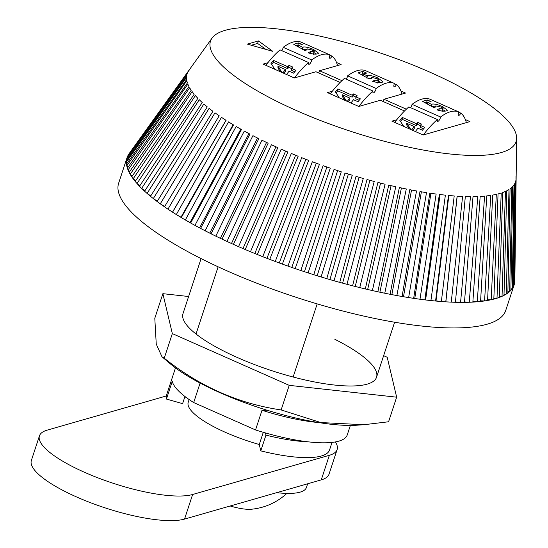 <?xml version="1.0" encoding="UTF-8"?>
<svg xmlns="http://www.w3.org/2000/svg" width="548" height="548" viewBox="0 0 548 548"><rect width="100%" height="100%" fill="white"/><g stroke="black" fill="none" stroke-linecap="round" stroke-linejoin="round"><path stroke-width="0.82" d="M212.062 38.107A160.845 41.826 18.2 0 0 316.669 119.019A160.845 41.826 18.2 0 0 501.324 152.536A160.845 41.826 18.2 0 0 516.634 138.24A160.845 41.826 18.2 0 0 397.821 59.184A160.845 41.826 18.2 0 0 225.249 30.298A160.845 41.826 18.2 0 0 212.062 38.107L188.793 70.514A172.867 44.95 -161.8 0 0 188.642 70.726L128.972 153.83A203.733 52.978 18.2 0 0 128.122 155.18L188.08 71.617A172.867 44.95 -161.8 0 0 187.238 73.425L127.28 156.995A203.733 52.978 18.2 0 0 127.054 157.619L118.649 183.19A203.733 52.978 18.2 0 0 260.745 284.748A203.733 52.978 18.2 0 0 487.035 324.238A203.733 52.978 18.2 0 0 505.729 310.456L514.14 284.885A203.733 52.978 18.2 0 0 514.387 284.022L514.75 282.062A203.733 52.978 18.2 0 0 514.839 280.562A203.733 52.978 18.2 0 0 514.846 280.453L515.682 214.234L514.839 280.562M514.414 282.138L516.072 179.251A172.867 44.95 -161.8 0 1 515.709 181.217L514.387 284.022M127.054 157.619A203.733 52.978 18.2 0 0 126.8 158.475L186.923 74.398A172.867 44.95 -161.8 0 0 186.567 76.371L126.444 160.448A203.733 52.978 18.2 0 0 126.348 162.05L186.505 77.419A172.867 44.95 -161.8 0 0 186.628 79.535L126.472 164.167A203.733 52.978 18.2 0 0 126.766 165.886L186.82 80.666A172.867 44.95 -161.8 0 0 187.43 82.926L127.376 168.147A203.733 52.978 18.2 0 0 128.04 169.969L187.868 84.125A172.867 44.95 -161.8 0 0 188.957 86.509L129.136 172.36A203.733 52.978 18.2 0 0 130.184 174.285L189.649 87.776A172.867 44.95 -161.8 0 0 191.218 90.283L131.753 176.799A203.733 52.978 18.2 0 0 133.171 178.806L192.149 91.605A172.867 44.95 -161.8 0 0 194.191 94.222L135.212 181.429A203.733 52.978 18.2 0 0 137 183.518L195.362 95.592A172.867 44.95 -161.8 0 0 197.862 98.304L139.5 186.238A203.733 52.978 18.2 0 0 141.644 188.402L199.267 99.729A172.867 44.95 -161.8 0 0 202.219 102.524L144.603 191.204A203.733 52.978 18.2 0 0 147.09 193.43L203.856 103.99A172.867 44.95 -161.8 0 0 207.247 106.86L150.488 196.307A203.733 52.978 18.2 0 0 153.31 198.582L209.103 108.353A172.867 44.95 -161.8 0 0 212.912 111.285L157.125 201.52A203.733 52.978 18.2 0 0 160.276 203.835L214.987 112.813A172.867 44.95 -161.8 0 0 219.2 115.786L164.503 206.815A203.733 52.978 18.2 0 0 167.962 209.165L221.474 117.334A172.867 44.95 -161.8 0 0 226.077 120.341L172.572 212.179A203.733 52.978 18.2 0 0 176.326 214.556L228.543 121.896A172.867 44.95 -161.8 0 0 233.51 124.93L181.306 217.59A203.733 52.978 18.2 0 0 185.34 219.967L236.161 126.492A172.867 44.95 -161.8 0 0 241.476 129.527L190.656 223.009A203.733 52.978 18.2 0 0 194.951 225.392L244.298 131.095A172.867 44.95 -161.8 0 0 249.929 134.123L200.595 228.42A203.733 52.978 18.2 0 0 205.13 230.79L252.909 135.678A172.867 44.95 -161.8 0 0 258.834 138.685L211.062 233.804A203.733 52.978 18.2 0 0 215.816 236.154L261.958 140.226A172.867 44.95 -161.8 0 0 268.15 143.199L222.022 239.127A203.733 52.978 18.2 0 0 226.982 241.442L271.404 144.72A172.867 44.95 -161.8 0 0 277.843 147.645L233.421 244.374A203.733 52.978 18.2 0 0 238.558 246.648L281.213 149.145A172.867 44.95 -161.8 0 0 287.858 152.008L245.209 249.518A203.733 52.978 18.2 0 0 250.498 251.738L291.331 153.467A172.867 44.95 -161.8 0 0 298.16 156.255L257.334 254.532A203.733 52.978 18.2 0 0 262.752 256.69L301.722 157.673A172.867 44.95 -161.8 0 0 308.695 160.379L269.746 259.403A203.733 52.978 18.2 0 0 275.267 261.485L312.333 161.749A172.867 44.95 -161.8 0 0 319.429 164.359L282.378 264.102A203.733 52.978 18.2 0 0 287.988 266.102L323.115 165.674A172.867 44.95 -161.8 0 0 330.3 168.174L295.187 268.602A203.733 52.978 18.2 0 0 300.852 270.52L334.02 169.428A172.867 44.95 -161.8 0 0 341.267 171.805L308.106 272.897A203.733 52.978 18.2 0 0 313.799 274.712L345.007 172.997A172.867 44.95 -161.8 0 0 352.275 175.244L321.08 276.959A203.733 52.978 18.2 0 0 326.786 278.672L356.022 176.367A172.867 44.95 -161.8 0 0 363.283 178.47L334.054 280.775A203.733 52.978 18.2 0 0 339.739 282.371L367.016 179.518A172.867 44.95 -161.8 0 0 374.236 181.47L346.966 284.323A203.733 52.978 18.2 0 0 352.604 285.796L377.942 182.436A172.867 44.95 -161.8 0 0 385.086 184.231L359.762 287.59A203.733 52.978 18.2 0 0 365.331 288.933L388.744 185.114A172.867 44.95 -161.8 0 0 395.786 186.738L372.38 290.563A203.733 52.978 18.2 0 0 377.86 291.769L399.382 187.532A172.867 44.95 -161.8 0 0 406.287 188.985L384.771 293.228A203.733 52.978 18.2 0 0 390.128 294.297L409.801 189.683A172.867 44.95 -161.8 0 0 416.542 190.957L396.875 295.564A203.733 52.978 18.2 0 0 402.088 296.489L419.967 191.56A172.867 44.95 -161.8 0 0 426.502 192.643L408.637 297.571A203.733 52.978 18.2 0 0 413.678 298.345L429.817 193.156A172.867 44.95 -161.8 0 0 436.133 194.047L420.001 299.242A203.733 52.978 18.2 0 0 424.858 299.866L439.325 194.451A172.867 44.95 -161.8 0 0 445.38 195.15L430.927 300.557A203.733 52.978 18.2 0 0 435.578 301.023L448.435 195.458A172.867 44.95 -161.8 0 0 454.21 195.951L441.359 301.523A203.733 52.978 18.2 0 0 445.777 301.832L457.114 196.157A172.867 44.95 -161.8 0 0 462.581 196.451L451.251 302.126A203.733 52.978 18.2 0 0 455.415 302.284L465.32 196.547A172.867 44.95 -161.8 0 0 470.458 196.643L460.56 302.373A203.733 52.978 18.2 0 0 464.457 302.366L473.013 196.636A172.867 44.95 -161.8 0 0 477.794 196.526L469.246 302.256A203.733 52.978 18.2 0 0 472.856 302.092L480.164 196.417A172.867 44.95 -161.8 0 0 484.569 196.109L477.267 301.777A203.733 52.978 18.2 0 0 480.569 301.455L486.74 195.896A172.867 44.95 -161.8 0 0 490.755 195.383L484.583 300.941A203.733 52.978 18.2 0 0 487.569 300.455L492.714 195.061A172.867 44.95 -161.8 0 0 496.31 194.348L491.172 299.742A203.733 52.978 18.2 0 0 493.83 299.105L496.995 298.208A203.733 52.978 18.2 0 0 499.31 297.406L502.742 192.506A172.867 44.95 -161.8 0 0 505.462 191.41L502.037 296.31A203.733 52.978 18.2 0 0 503.996 295.372L506.749 190.793A172.867 44.95 -161.8 0 0 509.017 189.505L506.263 294.084A203.733 52.978 18.2 0 0 507.859 293.002L509.661 291.543A203.733 52.978 18.2 0 0 510.894 290.317L512.668 186.526A172.867 44.95 -161.8 0 0 513.997 184.888L512.216 288.673A203.733 52.978 18.2 0 0 513.072 287.316L513.914 285.515A203.733 52.978 18.2 0 0 514.14 284.885M512.216 288.673L510.894 290.317M506.263 294.084L503.996 295.379M502.037 296.31L499.31 297.406M493.864 298.256L496.995 298.208L501.221 193.026A172.867 44.95 -161.8 0 1 499.673 193.492A172.867 44.95 -161.8 0 1 498.057 193.93L493.823 299.119M507.886 291.728L509.661 291.543L511.866 187.327A172.867 44.95 -161.8 0 1 510.065 188.793L507.859 293.002M513.092 285.666L513.914 285.515L515.401 182.189A172.867 44.95 -161.8 0 1 514.551 183.998L513.072 287.316M516.634 138.24L516.134 178.134A172.867 44.95 -161.8 0 1 516.134 178.196L515.682 214.234M516.01 176.079L515.969 179.244M189.964 69.089L188.128 71.651M487.61 299.722L491.166 299.756L487.569 300.455M480.603 300.825L484.583 300.948L480.569 301.462M472.89 301.558L477.26 301.79L472.849 302.099M469.246 302.256L464.457 302.366M460.56 302.373L455.415 302.291M451.251 302.126L445.777 301.845L451.251 302.14M448.853 195.492L436.016 300.866L441.352 301.53L435.578 301.023M430.927 300.557L424.858 299.872L430.92 300.571M420.001 299.242L413.678 298.359L420.001 299.249M408.637 297.571L402.088 296.495L408.63 297.585M396.875 295.564L390.128 294.303M384.771 293.228L377.853 291.783M372.38 290.563L365.331 288.947M359.762 287.59L352.604 285.796M346.966 284.323L339.739 282.371M334.054 280.775L326.786 278.672M321.08 276.959L313.799 274.726M308.106 272.897L300.852 270.52M295.187 268.602L287.988 266.102M282.378 264.102L275.267 261.499M269.746 259.403L262.752 256.704M257.334 254.532L250.498 251.751M245.209 249.518L238.558 246.648M233.421 244.374L226.982 241.442M222.022 239.127L215.816 236.161M211.062 233.804L205.13 230.79M200.595 228.42L194.951 225.399L200.589 228.434M190.656 223.009L185.34 219.967M181.306 217.59L176.326 214.556M172.572 212.179L167.962 209.178L172.565 212.192M164.503 206.815L160.276 203.835M157.125 201.52L153.31 198.595L157.358 201.143M150.488 196.307L147.09 193.444L150.769 195.862M144.603 191.204L141.644 188.416L144.939 190.683M139.5 186.238L137 183.518M135.212 181.429L133.171 178.819L135.685 180.73M131.753 176.799L130.177 174.298L132.301 175.997M129.136 172.36L128.04 169.983L129.766 171.456M127.376 168.147L126.766 165.886M126.472 164.167L126.348 162.05M126.444 160.448L126.8 158.488L127.396 159.112M128.369 155.474L128.122 155.194L127.273 157.002M247.285 44.107L272.822 51.354L258.416 40.915L247.285 44.107M396.766 119.745L391.895 121.142L423.186 134.993L469.951 121.588L465.368 119.56M332.348 91.221L327.478 92.619L358.769 106.47L380.374 100.277L404.52 110.97M267.931 62.698L263.061 64.095L294.351 77.953L315.956 71.754L340.103 82.447M341.938 80.659L319.518 70.733L341.116 64.541L336.534 62.513M406.356 109.182L383.936 99.257L405.534 93.064L400.951 91.037M233.133 124.704L181.018 217.186L176.326 214.563M181.018 217.186L181.299 217.597M225.988 120.286L172.627 211.891M248.936 133.596L199.636 227.831M240.791 129.143L190.04 222.509L185.34 219.981M190.04 222.509L190.649 223.015M164.688 206.514L160.276 203.849M257.533 138.034L209.774 233.126L205.13 230.804M209.774 233.126L211.055 233.811M266.54 142.439L220.406 238.366M275.918 146.789L231.496 243.511M285.631 151.056L242.983 248.566M316.326 163.229L279.274 262.971M326.93 167.01L291.81 267.438M305.88 159.297L266.924 258.32M295.632 155.235L254.806 253.512M139.904 185.635L136.993 183.532M128.102 167.113L126.759 165.893M127.307 162.996L126.348 162.057M440.078 194.547L425.632 299.818M436.016 300.866L435.571 301.037M421.378 191.8L403.506 296.694M430.906 193.314L414.781 298.427M464.492 301.927L469.239 302.263M457.19 196.163L445.887 301.558M455.45 301.921L460.553 302.386M359.173 177.292L329.937 279.596M369.907 180.313L342.63 283.165M337.63 170.627L304.469 271.712M348.398 174.059L317.196 275.774M401.417 187.971L379.894 292.207M411.534 190.019L391.854 294.632M380.559 183.107L355.227 286.467M391.08 185.662L367.667 289.488M504.023 294.255L506.263 294.098M510.914 288.865L512.216 288.68M499.344 296.434L502.03 296.317M318.772 73L319.518 70.733M383.189 101.524L383.936 99.257M265.807 49.368L257.594 43.415L251.251 45.237M257.594 43.415L258.416 40.915M329.923 55.177L331.972 56.081A81.707 28.195 -66.1 0 1 337.534 65.568M281.768 50.649A3.267 1.13 113.9 0 0 283.206 47.313L311.73 59.944A81.707 28.195 -66.1 0 1 330.026 54.937A3.267 1.13 113.9 0 0 329.773 58.287A3.267 1.13 113.9 0 0 330.115 58.294A3.267 1.13 113.9 0 0 331.972 56.081M311.73 59.944A3.267 1.13 -66.1 0 1 309.141 64.308A3.267 1.13 -66.1 0 1 308.798 64.301A3.267 1.13 -66.1 0 1 308.551 62.506L280.021 49.875A81.707 28.195 -66.1 0 0 265.876 65.342M313.47 54.238L314.285 51.738L310.463 51.69A81.707 28.195 113.9 0 0 308.134 52.8C312.435 54.122 315.648 54.451 317.778 53.773L318.587 53.177L313.627 49.553C309.188 47.546 305.709 46.71 303.188 47.053L302.722 47.375L298.996 45.388A81.707 28.195 113.9 0 1 302.27 44.6L298.605 42.977A81.707 28.195 113.9 0 0 293.769 44.361L304.633 50.368L307.092 49.943L306.983 48.847L306.394 50.046M313.155 54.478L313.942 51.992C314.675 51.56 313.997 50.882 311.922 49.957L306.983 48.847M330.026 54.937L301.496 42.306A81.707 28.195 -66.1 0 0 283.206 47.313M286.522 74.487A81.707 28.195 113.9 0 1 289.104 71.185L293.612 73.179A81.707 28.195 113.9 0 1 295.975 70.356L291.468 68.356A81.707 28.195 113.9 0 1 292.639 67.014L288.981 65.39A81.707 28.195 113.9 0 0 287.803 66.74L273.438 60.376A81.707 28.195 113.9 0 0 270.979 63.328L274.884 69.329M294.44 77.926A81.707 28.195 -66.1 0 1 308.551 62.506M273.438 60.376L273.356 62.301L287.721 68.664L287.803 66.74M288.981 65.39L288.858 67.363A78.987 27.256 113.9 0 0 287.721 68.664M288.858 67.363L291.461 68.514M291.468 68.356L291.385 70.288L294.762 71.781M273.356 62.301A78.987 27.256 113.9 0 0 271.644 64.342M280.508 71.822L277.966 68.089L277.966 66.253L285.446 69.562L285.446 71.398A78.987 27.256 113.9 0 0 283.912 73.329M285.446 69.562A81.707 28.195 113.9 0 0 282.864 72.863M277.966 66.253L282.028 72.494M298.605 42.977L297.708 45.491L298.804 45.977M298.996 45.388L298.496 46.957M302.722 47.375L302.215 49.019M303.188 47.053L302.386 49.546M302.941 49.423L306.462 49.834M313.627 49.553L313.244 50.622M313.983 52.649L316.477 54.053M310.463 51.69L309.963 53.355M297.708 45.491A78.987 27.256 113.9 0 0 296.304 45.751M394.341 83.7L396.389 84.604A81.707 28.195 -66.1 0 1 401.951 94.092M346.185 79.172A3.267 1.13 113.9 0 0 347.624 75.836L376.147 88.468A81.707 28.195 -66.1 0 1 394.444 83.46A3.267 1.13 113.9 0 0 394.19 86.81A3.267 1.13 113.9 0 0 394.526 86.817A3.267 1.13 113.9 0 0 396.389 84.604M376.147 88.468A3.267 1.13 -66.1 0 1 373.558 92.831A3.267 1.13 -66.1 0 1 373.215 92.824A3.267 1.13 -66.1 0 1 372.962 91.03L344.439 78.398A81.707 28.195 -66.1 0 0 330.293 93.866M377.887 82.762L378.702 80.261L374.88 80.213A81.707 28.195 113.9 0 0 372.551 81.323C376.853 82.645 380.065 82.967 382.196 82.296L383.004 81.7L378.045 78.076C373.606 76.062 370.126 75.234 367.605 75.576L367.139 75.898L363.413 73.912A81.707 28.195 113.9 0 1 366.687 73.117L363.023 71.5A81.707 28.195 113.9 0 0 358.187 72.884L369.051 78.885L371.51 78.467L371.4 77.371L370.811 78.57M377.572 83.001L378.36 80.515C379.093 80.083 378.415 79.405 376.339 78.48L371.4 77.371M394.444 83.46L365.913 70.829A81.707 28.195 -66.1 0 0 347.624 75.836M350.939 103.01A81.707 28.195 113.9 0 1 353.522 99.709L358.029 101.702A81.707 28.195 113.9 0 1 360.385 98.873L355.885 96.88A81.707 28.195 113.9 0 1 357.056 95.537L353.398 93.913A81.707 28.195 113.9 0 0 352.22 95.256L337.856 88.899A81.707 28.195 113.9 0 0 335.397 91.852L339.301 97.852M358.858 106.449A81.707 28.195 -66.1 0 1 372.962 91.03M337.856 88.899L337.774 90.824L352.138 97.188L352.22 95.256M353.398 93.913L353.275 95.886A78.987 27.256 113.9 0 0 352.138 97.188M353.275 95.886L355.878 97.037M355.885 96.88L355.803 98.804L359.18 100.305M337.774 90.824A78.987 27.256 113.9 0 0 336.061 92.859M344.925 100.346L342.384 96.606L342.384 94.777L349.864 98.085L349.864 99.921A78.987 27.256 113.9 0 0 348.329 101.853M349.864 98.085A81.707 28.195 113.9 0 0 347.281 101.387M342.384 94.777L346.446 101.017M363.023 71.5L362.125 74.014L363.221 74.501M363.413 73.912L362.913 75.48M367.139 75.898L366.633 77.542M367.605 75.576L366.804 78.063M367.359 77.946L370.88 78.357M378.045 78.076L377.661 79.145M378.401 81.172L380.894 82.57M374.88 80.213L374.38 81.878M362.125 74.014A78.987 27.256 113.9 0 0 360.721 74.275M458.758 112.217L460.806 113.128A81.707 28.195 -66.1 0 1 466.369 122.615M410.603 107.689A3.267 1.13 113.9 0 0 412.041 104.36L440.565 116.991A81.707 28.195 -66.1 0 1 458.861 111.984A3.267 1.13 113.9 0 0 458.608 115.327A3.267 1.13 113.9 0 0 458.943 115.34A3.267 1.13 113.9 0 0 460.806 113.128M440.565 116.991A3.267 1.13 -66.1 0 1 437.975 121.355A3.267 1.13 -66.1 0 1 437.633 121.341A3.267 1.13 -66.1 0 1 437.379 119.546L408.856 106.915A81.707 28.195 -66.1 0 0 394.711 122.389M442.305 111.285L443.12 108.778L439.297 108.737A81.707 28.195 113.9 0 0 436.968 109.847C441.27 111.169 444.483 111.491 446.613 110.819L447.421 110.223L442.462 106.593C438.023 104.586 434.543 103.757 432.023 104.093L431.557 104.421L427.83 102.428A81.707 28.195 113.9 0 1 431.105 101.64L427.44 100.017A81.707 28.195 113.9 0 0 422.604 101.407L433.468 107.408L435.927 106.99L435.818 105.887L435.228 107.093M441.989 111.525L442.777 109.038C443.51 108.607 442.832 107.929 440.756 107.004L435.818 105.887M458.861 111.984L430.331 99.352A81.707 28.195 -66.1 0 0 412.041 104.36M415.357 131.527A81.707 28.195 113.9 0 1 417.939 128.232L422.446 130.225A81.707 28.195 113.9 0 1 424.803 127.396L420.302 125.403A81.707 28.195 113.9 0 1 421.474 124.053L417.816 122.437A81.707 28.195 113.9 0 0 416.638 123.779L402.273 117.423A81.707 28.195 113.9 0 0 399.814 120.368L403.718 126.376M423.275 134.966A81.707 28.195 -66.1 0 1 437.379 119.546M402.273 117.423L402.191 119.348L416.555 125.704L416.638 123.779M417.816 122.437L417.692 124.403A78.987 27.256 113.9 0 0 416.555 125.704M417.692 124.403L420.295 125.554M420.302 125.403L420.22 127.328L423.597 128.828M402.191 119.348A78.987 27.256 113.9 0 0 400.478 121.382M409.342 128.862L406.801 125.129L406.801 123.3L414.281 126.609L414.281 128.444A78.987 27.256 113.9 0 0 412.747 130.376M414.281 126.609A81.707 28.195 113.9 0 0 411.699 129.91M406.801 123.3L410.863 129.54M427.44 100.017L426.543 102.538L427.639 103.024M427.83 102.428L427.33 104.004M431.557 104.421L431.043 106.059M432.023 104.093L431.221 106.586M431.776 106.47L435.297 106.881M442.462 106.593L442.072 107.668M442.818 109.696L445.312 111.093M439.297 108.737L438.797 110.401M426.543 102.538A78.987 27.256 113.9 0 0 425.138 102.798M350.378 425.412L347.247 434.92A92.057 23.941 -161.8 0 1 255.539 429.947L193.691 402.561A92.057 23.941 -161.8 0 1 172.264 381.353L166.441 399.06A92.057 23.941 -161.8 0 1 166.53 395.122L175.476 367.907M193.691 402.561L200.095 383.073M255.539 429.947L262.006 410.274L267.314 410.301M317.182 303.887L293.139 377.017M218.125 266.814L196.026 334.02M319.005 422.611A92.057 23.941 -161.8 0 1 262.006 410.274M184.95 396.499L182.6 403.636L166.441 399.06M185.614 397.012A75.062 19.516 18.2 0 0 184.525 397.8M189.135 399.554L188.224 402.307A69.699 18.125 18.2 0 0 225.488 432.372A69.699 18.125 18.2 0 0 259.273 444.503L263.287 432.31M259.273 444.503L260.779 450.867L265.958 435.133A89.235 23.201 18.2 0 0 307.99 441.818M260.779 450.867A89.235 23.201 18.2 0 0 329.547 449.97L332.033 442.407M265.438 432.934L265.958 435.133M335.39 441.928A84.707 22.03 -161.8 0 1 337.123 449.565L329.04 474.15A84.707 22.03 -161.8 0 1 321.265 479.884L184.539 519.086A84.707 22.03 -161.8 0 1 90.447 502.667A84.707 22.03 -161.8 0 1 31.366 460.443L39.449 435.852A84.707 22.03 -161.8 0 1 47.224 430.118L166.311 395.971M337.123 449.565A84.707 22.03 -161.8 0 1 329.348 455.292L192.622 494.495A84.707 22.03 -161.8 0 1 98.53 478.075A84.707 22.03 -161.8 0 1 39.449 435.852M334.835 339.301A101.866 26.489 -161.8 0 1 376.538 377.243A101.866 26.489 -161.8 0 1 237.455 357.563A101.866 26.489 -161.8 0 1 182.998 313.614L201.089 258.594M172.332 333.602L289.221 385.354L396.656 397.184L388.573 421.775L363.851 424.727L320.813 422.556L281.138 409.945C238.558 403.684 199.595 386.436 164.249 358.187L161.961 356.748L156.249 344.062L154.796 318.265L162.879 293.673L172.332 333.602L164.249 358.187M289.221 385.354L281.138 409.945M396.656 397.184L387.203 357.262L383.627 355.679M188.622 296.509L162.879 293.673M161.961 356.748L170.14 363.687A116.882 30.393 18.2 0 0 357.173 425.18L363.851 424.727M307.647 483.788L306.448 487.446A69.699 18.125 -161.8 0 1 276.699 492.659M286.844 493.406A60.554 60.554 0 0 1 251.34 509.243A28.147 7.323 -161.8 0 1 230.187 505.996M321.265 479.884L329.348 455.292M184.539 519.086L192.622 494.495M394.629 322.224L376.538 377.243"/></g></svg>
